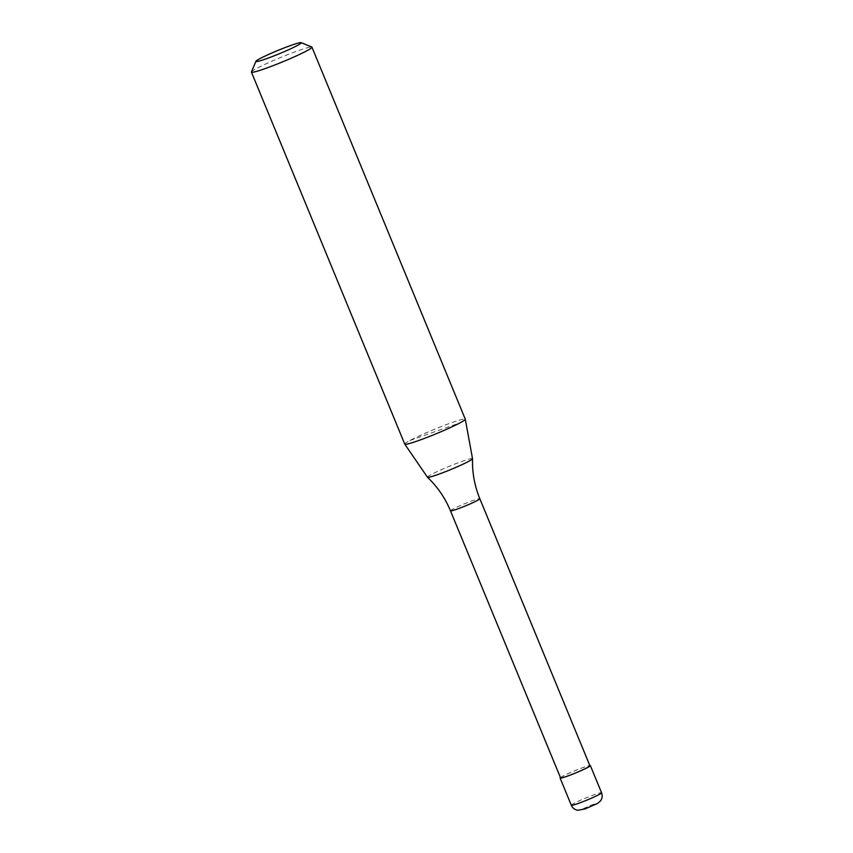 <?xml version="1.0" encoding="UTF-8"?>
<svg xmlns="http://www.w3.org/2000/svg" width="853" height="853" viewBox="0 0 853 853"><rect width="100%" height="100%" fill="white"/><g stroke="black" fill="none" stroke-linecap="round" stroke-linejoin="round"><path stroke-width="0.64" stroke-dasharray="4.26 3.2" d="M560.453 777.627A16.367 1.194 157.6 0 1 562.671 776.273A16.367 1.194 157.6 0 1 577.62 769.587A16.367 1.194 157.6 0 1 589.807 765.525M560.57 777.893A15.876 1.162 157.6 0 1 563.055 776.134A15.876 1.162 157.6 0 1 579.304 768.969A15.876 1.162 157.6 0 1 589.913 765.791M427.47 477.253A24.364 1.781 157.6 0 1 431.277 474.535A24.364 1.781 157.6 0 1 462.539 461.196A24.364 1.781 157.6 0 1 472.519 458.69M404.77 444.125A32.734 2.399 157.6 0 1 409.888 440.5A32.734 2.399 157.6 0 1 443.4 425.732A32.734 2.399 157.6 0 1 465.28 419.175M251.454 71.919A32.734 2.399 157.6 0 1 256.561 68.496A32.734 2.399 157.6 0 1 288.996 54.134A32.734 2.399 157.6 0 1 311.803 47.043M409.888 440.5L460.162 422.8M571.307 805.243A16.367 1.194 157.6 0 1 573.866 803.43A16.367 1.194 157.6 0 1 594.872 794.474A16.367 1.194 157.6 0 1 601.568 792.768M583.26 808.761A8.178 0.597 157.6 0 1 593.763 804.283A8.178 0.597 157.6 0 1 595.831 804.336A8.178 0.597 157.6 0 1 585.329 808.815A8.178 0.597 157.6 0 1 583.26 808.761M450.48 510.819A15.876 1.162 157.6 0 1 452.975 509.06A15.876 1.162 157.6 0 1 473.34 500.37A15.876 1.162 157.6 0 1 479.834 498.717"/><path stroke-width="1.28" d="M589.807 765.525A16.367 1.194 157.6 0 1 590.372 765.61A16.367 1.194 157.6 0 1 587.813 767.423A16.367 1.194 157.6 0 1 571.052 774.801A16.367 1.194 157.6 0 1 560.112 778.075A16.367 1.194 157.6 0 1 560.453 777.627M589.913 765.791A15.876 1.162 157.6 0 1 587.429 767.551A15.876 1.162 157.6 0 1 571.179 774.716A15.876 1.162 157.6 0 1 560.57 777.893L450.48 510.819A15.876 1.162 157.6 0 0 456.973 509.166A15.876 1.162 157.6 0 0 477.349 500.476A15.876 1.162 157.6 0 0 479.834 498.717L589.913 765.791M479.834 498.717C474.588 485.89 472.146 472.562 472.519 458.722A24.364 1.781 157.6 0 1 472.519 458.722A24.364 1.781 157.6 0 1 468.692 461.356A24.364 1.781 157.6 0 1 437.429 474.694A24.364 1.781 157.6 0 1 427.492 477.275A24.364 1.781 157.6 0 1 427.47 477.253L404.78 444.157A32.734 2.399 157.6 0 1 404.77 444.125L251.432 72.121A32.734 2.399 157.6 0 1 251.454 71.919L255.9 61.309A24.545 1.802 157.6 0 1 259.728 58.74A24.545 1.802 157.6 0 1 284.06 47.971A24.545 1.802 157.6 0 1 301.162 42.65A24.545 1.802 157.6 0 1 297.441 45.465A24.545 1.802 157.6 0 1 271.499 56.852A24.545 1.802 157.6 0 1 255.9 61.309M301.162 42.65L311.803 47.043A32.734 2.399 157.6 0 1 311.953 47.171L465.28 419.175A32.734 2.399 157.6 0 1 465.29 419.218A32.734 2.399 157.6 0 1 460.162 422.8A32.734 2.399 157.6 0 1 426.873 437.482A32.734 2.399 157.6 0 1 404.78 444.157M311.953 47.171A32.734 2.399 157.6 0 1 306.835 50.796A32.734 2.399 157.6 0 1 273.312 65.564A32.734 2.399 157.6 0 1 251.432 72.121M578.003 803.537A16.367 1.194 157.6 0 1 571.307 805.243C572.555 808.026 574.687 809.689 577.694 810.254L584.934 808.985L597.772 803.323L600.523 800.871C602.293 798.355 602.644 795.646 601.568 792.768A16.367 1.194 157.6 0 1 598.998 794.58A16.367 1.194 157.6 0 1 578.003 803.537M590.372 765.61L601.568 792.768M560.112 778.075L571.307 805.243M472.519 458.69L465.29 419.218M427.492 477.275C437.504 486.839 445.17 498.013 450.48 510.819"/></g></svg>
